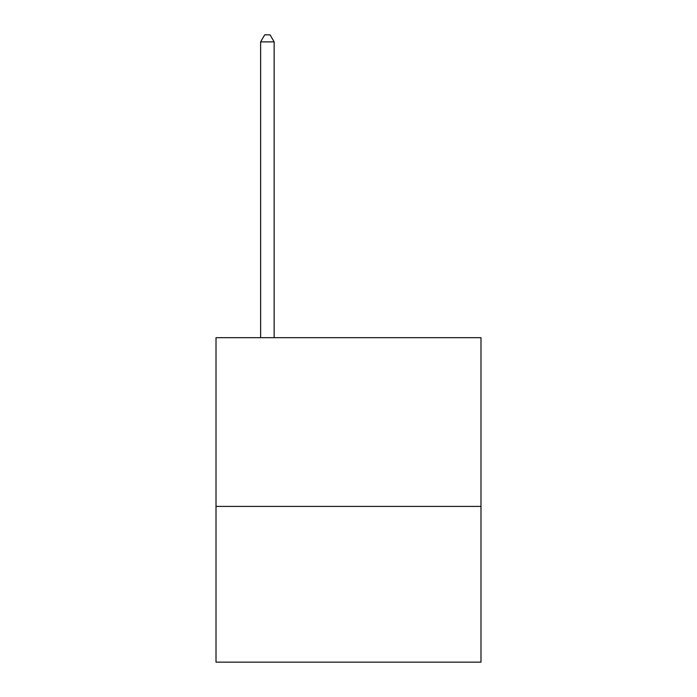 <?xml version="1.0" encoding="UTF-8"?>
<svg xmlns="http://www.w3.org/2000/svg" width="697" height="697" viewBox="0 0 697 697"><rect width="100%" height="100%" fill="white"/><g stroke="black" fill="none" stroke-linecap="round" stroke-linejoin="round"><path stroke-width="1.05" d="M480.991 506.405L480.991 337.688L216.009 337.688L216.009 662.15L480.991 662.15L480.991 506.405L216.009 506.405M274.148 337.688L274.148 41.881L260.626 41.881L260.626 337.688M260.626 41.881L264.677 34.85L270.087 34.85L274.148 41.881"/></g></svg>
